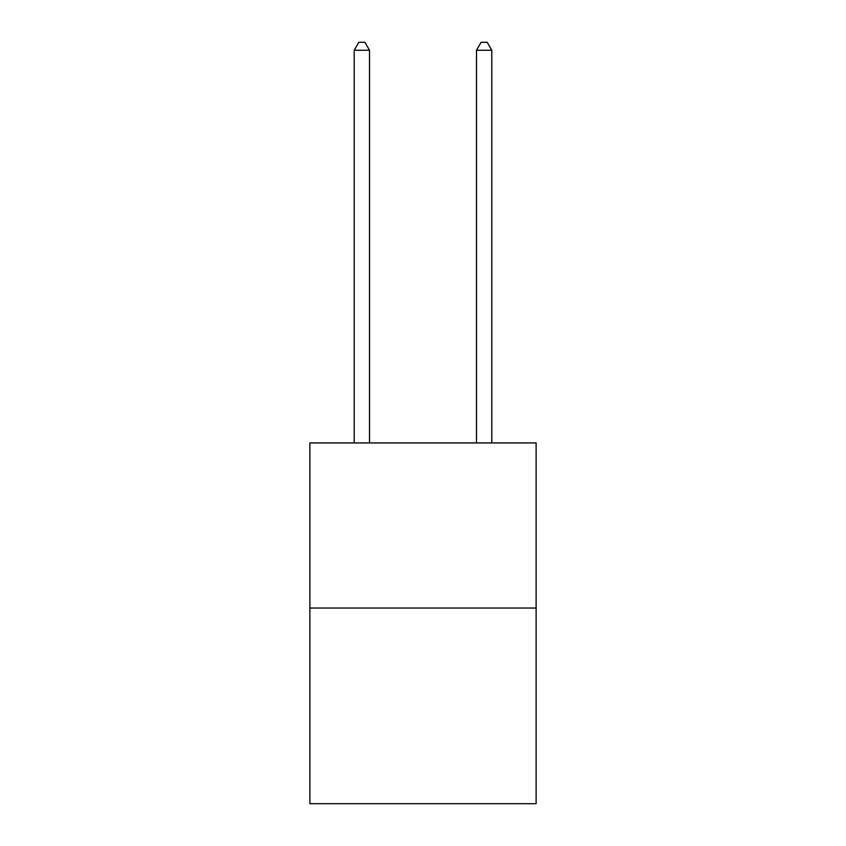 <?xml version="1.0" encoding="UTF-8"?>
<svg xmlns="http://www.w3.org/2000/svg" width="846" height="846" viewBox="0 0 846 846"><rect width="100%" height="100%" fill="white"/><g stroke="black" fill="none" stroke-linecap="round" stroke-linejoin="round"><path stroke-width="1.27" d="M536.121 608.031L536.121 442.934L309.879 442.934L309.879 803.7L536.121 803.7L536.121 608.031L309.879 608.031M369.501 442.934L369.501 50.252L354.21 50.252L354.21 442.934M354.21 50.252L358.799 42.3L364.912 42.3L369.501 50.252M491.79 442.934L491.79 50.252L476.499 50.252L476.499 442.934M476.499 50.252L481.088 42.3L487.201 42.3L491.79 50.252"/></g></svg>
